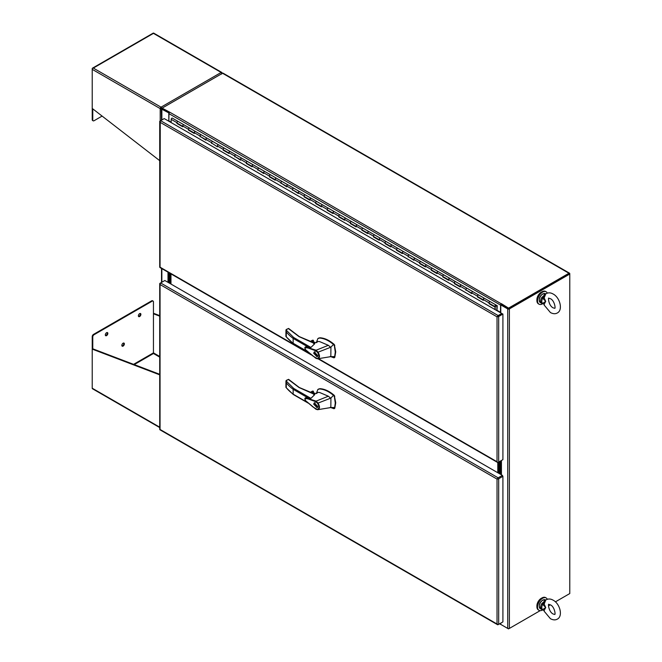<?xml version="1.0" encoding="UTF-8"?>
<svg xmlns="http://www.w3.org/2000/svg" width="662" height="662" viewBox="0 0 662 662"><rect width="100%" height="100%" fill="white"/><g stroke="black" fill="none" stroke-linecap="round" stroke-linejoin="round"><path stroke-width="0.99" d="M547.292 293.117A7.15 4.129 120 0 0 546.167 291.785A7.15 4.129 120 0 0 542.592 292.132A7.15 4.129 120 0 0 537.916 298.438A7.15 4.129 120 0 0 539.017 304.172A7.15 4.129 120 0 0 542.592 303.817A7.15 4.129 120 0 0 542.674 303.767M546.167 291.785L545.538 291.421A7.15 4.129 120 0 0 541.963 291.776A7.15 4.129 120 0 0 537.287 298.074A7.15 4.129 120 0 0 538.388 303.808L539.017 304.172M547.292 599.276A7.15 4.129 120 0 0 546.167 597.943A7.15 4.129 120 0 0 542.592 598.299A7.15 4.129 120 0 0 537.916 604.605A7.15 4.129 120 0 0 539.017 610.331A7.15 4.129 120 0 0 542.592 609.975A7.15 4.129 120 0 0 542.674 609.925M546.167 597.943L545.538 597.579A7.15 4.129 120 0 0 541.963 597.935A7.15 4.129 120 0 0 537.287 604.24A7.15 4.129 120 0 0 538.388 609.967L539.017 610.331M541.582 292.008A6.132 3.542 120 0 0 541.235 292.19A6.132 3.542 120 0 0 536.915 300.093M541.582 598.167A6.132 3.542 120 0 0 541.235 598.349A6.132 3.542 120 0 0 536.915 606.251M497.774 624.225L497.03 624.018L497.03 479.089L160.055 284.536L159.724 283.832A1.167 0.679 180 0 1 159.716 283.741L159.716 429.299A1.167 0.679 -0 0 0 159.724 429.39L160.055 429.456A1.167 0.679 120 0 0 160.055 429.464L159.947 429.779A1.167 0.679 120 0 0 160.022 429.837L497.551 624.705A1.167 0.679 -60 0 1 497.476 624.655L497.03 624.009L497.708 624.523A1.167 0.679 -0 0 0 498.685 624.332L502.913 621.891L502.913 476.326L498.685 478.767A1.167 0.679 180 0 1 497.708 478.965L497.03 479.089L497.476 478.568A1.167 0.679 -60 0 1 498.138 477.815L502.367 475.374L164.838 280.506L160.601 282.947A1.167 0.679 120 0 0 159.947 283.7L160.055 284.536L160.245 283.791M159.716 283.741A1.167 0.679 180 0 1 160.055 283.262L160.601 282.947L498.138 477.815M497.03 624.009L160.055 429.456L160.055 284.536M501.763 622.553L498.138 624.647A1.167 0.679 -60 0 1 497.551 624.705M502.913 476.326L502.367 475.374M162.289 108.758L169.224 112.846L161.859 108.278A1.167 0.679 180 0 0 161.52 108.758A1.167 0.679 180 0 0 161.859 109.23L169.116 113.07M168.81 121.229L168.81 113.243M167.999 282.326L167.999 272.173M508.275 308.6L501.324 304.586L500.778 304.901L507.721 308.914A1.167 0.679 0 0 0 509.376 308.914L569.775 274.043L569.229 273.729L508.83 308.6M168.86 121.262L168.975 113.665A1.167 0.679 120 0 1 169.803 112.234L162.132 108.121L222.531 73.25L568.948 273.249A1.167 0.679 -60 0 1 569.535 273.191A1.167 0.679 -60 0 1 569.775 273.729L569.775 593.557L555.385 601.866M550.296 604.803L548.5 605.838M540.142 610.662L509.376 628.428A1.167 0.679 180 0 1 507.721 628.428L500.778 624.415L500.778 623.124M500.778 304.901L500.778 312.894M500.207 461.182L500.207 474.133M500.762 460.868L500.762 474.447M222.531 73.25A1.167 0.679 -60 0 1 223.119 73.192L569.535 273.191M508.548 628.627L509.301 628.461M568.948 273.249L508.548 308.128L508.548 308.757L569.146 273.869M508.548 628.9L507.795 628.461M500.48 312.721L500.604 305.124A1.167 0.679 -60 0 1 501.432 303.692L508.548 308.128M501.324 303.957L501.324 304.586L508.548 308.757M501.068 624.58A1.167 0.679 -60 0 1 500.844 624.523A1.167 0.679 -60 0 1 500.604 623.993L500.604 623.223M169.803 112.234L501.432 303.891M139.632 313.623A1.787 1.034 -60 0 1 140.526 313.531A1.787 1.034 -60 0 1 140.799 314.963A1.787 1.034 -60 0 1 139.632 316.535A1.787 1.034 -60 0 1 138.739 316.626A1.787 1.034 -60 0 1 138.466 315.195A1.787 1.034 -60 0 1 139.632 313.623M138.507 316.395A1.787 1.034 120 0 0 139.086 316.221A1.787 1.034 120 0 0 140.212 313.449M106.582 332.705A1.787 1.034 -60 0 1 107.476 332.614A1.787 1.034 -60 0 1 107.749 334.045A1.787 1.034 -60 0 1 106.582 335.617A1.787 1.034 -60 0 1 105.688 335.708A1.787 1.034 -60 0 1 105.415 334.277A1.787 1.034 -60 0 1 106.582 332.705M105.457 335.477A1.787 1.034 120 0 0 106.036 335.303A1.787 1.034 120 0 0 107.161 332.531M123.107 343.181A1.787 1.034 -60 0 1 124.001 343.098A1.787 1.034 -60 0 1 124.274 344.53A1.787 1.034 -60 0 1 123.107 346.102A1.787 1.034 -60 0 1 122.213 346.193A1.787 1.034 -60 0 1 121.94 344.761A1.787 1.034 -60 0 1 123.107 343.181M121.982 345.953A1.787 1.034 120 0 0 122.561 345.787A1.787 1.034 120 0 0 123.686 343.015M134.229 364.605L153.452 353.508L153.452 352.863L153.452 353.508L159.716 357.124M133.559 364.348L153.452 352.863L153.452 313.78L159.716 316.163M159.716 356.479L153.452 352.863L153.452 301.897A1.796 1.034 120 0 0 153.079 301.078A1.796 1.034 120 0 0 152.177 301.16L94.045 334.724A1.796 1.034 120 0 0 92.771 336.933L92.771 348.808L159.716 374.311M153.452 313.78L153.998 313.457L159.716 315.633M152.756 300.995A1.796 1.034 120 0 0 152.525 300.755A1.796 1.034 120 0 0 151.631 300.846L93.491 334.409A1.796 1.034 120 0 0 92.225 336.61L92.771 336.933M159.716 427.18L92.225 388.213L92.225 336.61M92.225 388.213A1.167 0.679 120 0 0 92.465 388.751L159.716 427.578M159.716 374.841L92.225 349.122L92.771 348.808M162.19 108.403L161.536 107.658L160.204 108.601A1.167 0.679 -60 0 1 161.031 107.17L161.031 107.798M221.696 73.101L221.985 72.936A1.167 0.679 -60 0 0 221.737 72.398A1.167 0.679 -60 0 0 221.158 72.456L161.031 107.17L93.325 68.078L153.452 33.365L221.158 72.456A1.167 0.679 -120 0 1 221.662 72.944L221.646 74.078M160.758 108.278L161.313 108.667L160.883 108.791A1.167 0.679 180 0 1 160.204 108.601L92.225 69.344L92.225 68.716A1.167 0.679 -120 0 1 92.465 68.178A1.167 0.679 -120 0 1 92.771 68.128L93.325 68.078L92.771 68.128A1.167 0.679 120 0 0 92.225 69.344L92.225 108.436L159.716 160.659M92.771 108.866L92.771 119.996A1.796 1.034 120 0 0 93.143 120.823A1.796 1.034 120 0 0 94.045 120.732L102.097 116.082M221.737 72.398L153.758 33.15A1.167 0.679 120 0 0 153.452 33.1L153.452 33.1A1.167 0.679 -120 0 0 153.145 33.15L92.465 68.178M161.031 107.17A1.167 0.679 60 0 1 161.536 107.658M92.225 108.436L92.225 119.681A1.796 1.034 120 0 0 92.597 120.501A1.796 1.034 120 0 0 92.912 120.592M221.985 72.936A1.167 0.679 180 0 1 222.316 73.325L221.729 73.366M161.313 108.667L161.52 120.153M161.859 108.982L160.883 108.791M497.708 316.693L502.367 313.747L502.913 314.061L498.685 316.502A1.167 0.679 180 0 1 497.708 316.693L497.03 316.825L497.476 316.304A1.167 0.679 -60 0 1 498.138 315.551L501.763 313.457L164.78 118.903M502.367 459.941L498.138 462.382A1.167 0.679 -60 0 1 497.551 462.44A1.167 0.679 -60 0 1 497.352 462.2L497.03 461.745L497.361 462.2A1.167 0.679 0 0 0 498.685 462.068L502.913 459.627L502.913 314.061M159.716 121.477A1.167 0.679 180 0 1 160.055 120.997L160.601 120.683A1.167 0.679 120 0 0 159.947 121.436L160.055 122.271L159.724 121.568A1.167 0.679 180 0 1 159.716 121.477L159.716 267.034A1.167 0.679 0 0 0 159.823 267.324L159.823 267.324A1.167 0.679 120 0 0 160.022 267.572L311.347 354.94M160.245 121.527L160.055 267.191L309.791 353.649M164.226 118.589L160.601 120.683L498.138 315.551M318.496 358.672L497.03 461.745L497.03 316.825L501.763 314.094L501.763 313.457M495.912 305.447L495.383 306.357M495.209 305.985L495.449 306.423L496.086 305.654L496.881 306.101L496.881 310.643M495.358 306.067L495.59 305.43M495.797 305.488L496.881 306.101M495.979 304.983L490.236 301.673A0.96 0.554 120 0 0 489.259 303.32L495.044 306.655A0.96 0.554 120 0 0 495.524 306.605L495.524 306.44M489.425 303.411L489.061 303.659L489.061 302.882A0.96 0.554 -60 0 1 490.219 301.665L495.995 305A0.96 0.554 120 0 0 495.044 306.655M477.865 296.733L477.501 296.981L477.501 296.204A0.96 0.554 -60 0 1 478.659 294.987A0.96 0.554 120 0 0 477.699 296.642L483.285 299.869M483.483 299.985A0.96 0.554 -60 0 1 484.46 298.339M471.923 293.307A0.96 0.554 -60 0 1 472.875 291.652L490.219 301.665M466.305 290.064L471.725 293.647L471.725 292.869A0.96 0.554 -60 0 1 472.875 291.652L467.124 288.326A0.96 0.554 120 0 0 466.139 289.973L471.725 293.192M465.94 290.312L465.94 289.534A0.96 0.554 -60 0 1 467.099 288.318L472.875 291.652A0.96 0.554 -60 0 1 472.9 291.661M461.298 284.966L455.564 281.656A0.96 0.554 120 0 0 454.579 283.295L460.164 286.522M460.363 286.629A0.96 0.554 -60 0 1 461.34 284.991L467.099 288.318M443.184 276.716L442.828 276.964L442.828 276.186A0.96 0.554 -60 0 1 443.979 274.962A0.96 0.554 120 0 0 443.019 276.625L448.604 279.844M448.803 279.96A0.96 0.554 -60 0 1 449.779 278.313M437.243 273.282A0.96 0.554 -60 0 1 438.203 271.627L461.315 284.974A0.96 0.554 -60 0 0 460.164 286.199L460.164 286.977L454.38 283.634L454.38 282.856A0.96 0.554 -60 0 1 455.539 281.64M438.178 271.619L432.443 268.309A0.96 0.554 120 0 0 431.459 269.947L437.044 273.174M438.203 271.627A0.96 0.554 -60 0 1 438.219 271.643A0.96 0.554 -60 0 0 437.044 272.843L437.044 273.621L431.268 270.286L431.268 269.508A0.96 0.554 -60 0 1 432.418 268.292L438.203 271.627M420.064 263.368L419.708 263.617L419.708 262.839A0.96 0.554 -60 0 1 420.858 261.614A0.96 0.554 120 0 0 419.907 263.277L425.484 266.496M425.683 266.612A0.96 0.554 -60 0 1 426.659 264.966L432.418 268.292M414.122 259.934A0.96 0.554 -60 0 1 415.082 258.279L426.618 264.941M408.504 256.69L413.924 260.274L413.924 259.496A0.96 0.554 -60 0 1 415.082 258.279L409.323 254.961A0.96 0.554 120 0 0 408.346 256.599L413.924 259.827M408.148 256.939L408.148 256.161A0.96 0.554 -60 0 1 409.298 254.944L415.082 258.279A0.96 0.554 -60 0 1 415.099 258.296M403.497 251.593L397.763 248.283A0.96 0.554 120 0 0 396.786 249.93L402.364 253.149M402.562 253.265A0.96 0.554 -60 0 1 403.539 251.618L409.298 254.944M385.383 243.343L385.027 243.591L385.027 242.813A0.96 0.554 -60 0 1 386.178 241.597A0.96 0.554 120 0 0 385.226 243.252L390.803 246.471M391.002 246.587A0.96 0.554 -60 0 1 391.978 244.948M379.442 239.917A0.96 0.554 -60 0 1 380.402 238.262L403.522 251.61A0.96 0.554 -60 0 0 402.364 252.826L402.364 253.604L396.588 250.269L396.588 249.491A0.96 0.554 -60 0 1 397.738 248.267M380.377 238.246L374.642 234.936A0.96 0.554 120 0 0 373.666 236.574L379.243 239.801M380.402 238.262A0.96 0.554 -60 0 1 380.418 238.27A0.96 0.554 -60 0 0 379.243 239.478L379.243 240.256L373.467 236.922L373.467 236.144A0.96 0.554 -60 0 1 374.618 234.919L380.402 238.262M362.263 229.995L361.907 230.244L361.907 229.466A0.96 0.554 -60 0 1 363.057 228.249A0.96 0.554 120 0 0 362.106 229.904L367.683 233.123M367.882 233.239A0.96 0.554 -60 0 1 368.858 231.601M356.322 226.57A0.96 0.554 -60 0 1 357.281 224.915L368.817 231.576M356.123 226.495L350.347 223.566L356.123 226.909L356.123 226.131A0.96 0.554 -60 0 1 357.281 224.915L351.522 221.588A0.96 0.554 120 0 0 350.546 223.226L356.123 226.454M350.347 223.566L350.347 222.796A0.96 0.554 -60 0 1 351.497 221.571L357.281 224.915A0.96 0.554 -60 0 1 357.298 224.923M345.696 218.228L339.962 214.91A0.96 0.554 120 0 0 338.985 216.557L344.563 219.776M344.761 219.892A0.96 0.554 -60 0 1 345.738 218.253L351.497 221.571M327.582 209.978L327.227 210.218L327.227 209.44A0.96 0.554 -60 0 1 328.377 208.224A0.96 0.554 120 0 0 327.425 209.879L333.003 213.106M333.201 213.222A0.96 0.554 -60 0 1 334.178 211.575M321.641 206.544A0.96 0.554 -60 0 1 322.601 204.889L345.721 218.237A0.96 0.554 -60 0 0 344.563 219.453L344.563 220.231L338.787 216.896L338.787 216.118A0.96 0.554 -60 0 1 339.937 214.902M322.576 204.881L316.841 201.562A0.96 0.554 120 0 0 315.865 203.209L321.442 206.428M322.601 204.889A0.96 0.554 -60 0 1 322.617 204.906A0.96 0.554 -60 0 0 321.442 206.105L321.442 206.883L315.666 203.548L315.666 202.771A0.96 0.554 -60 0 1 316.817 201.554L322.601 204.889M304.462 196.622L304.106 196.871L304.106 196.093A0.96 0.554 -60 0 1 305.256 194.876A0.96 0.554 120 0 0 304.305 196.531L309.882 199.758M310.081 199.874A0.96 0.554 -60 0 1 311.057 198.228L316.817 201.554M298.521 193.196A0.96 0.554 -60 0 1 299.481 191.541L311.016 198.203M292.902 189.953L298.322 193.536L298.322 192.758A0.96 0.554 -60 0 1 299.481 191.541L293.721 188.215A0.96 0.554 120 0 0 292.745 189.862L298.322 193.081M292.546 190.201L292.546 189.423A0.96 0.554 -60 0 1 293.696 188.207L299.481 191.541A0.96 0.554 -60 0 1 299.505 191.55M287.896 184.855L282.161 181.545A0.96 0.554 120 0 0 281.185 183.184L286.762 186.411M286.96 186.527A0.96 0.554 -60 0 1 287.945 184.88L293.696 188.207M269.782 176.605L269.426 176.853L269.426 176.075A0.96 0.554 -60 0 1 270.584 174.859A0.96 0.554 120 0 0 269.624 176.514L275.21 179.733M275.4 179.849A0.96 0.554 -60 0 1 276.385 178.202M263.84 173.171A0.96 0.554 -60 0 1 264.8 171.516L276.335 178.177M264.775 171.508L259.041 168.198A0.96 0.554 120 0 0 258.064 169.836L263.65 173.063M258.221 169.927L263.65 173.518L263.65 172.741A0.96 0.554 -60 0 1 264.825 171.532M253.215 164.83L247.48 161.52A0.96 0.554 120 0 0 246.504 163.166L252.09 166.385M252.288 166.501A0.96 0.554 -60 0 1 253.265 164.855L264.8 171.516M240.728 159.823A0.96 0.554 -60 0 1 241.68 158.168L235.92 154.85A0.96 0.554 120 0 0 234.944 156.489L240.529 159.716M235.101 156.58L240.529 160.163L240.529 159.385A0.96 0.554 -60 0 1 241.704 158.185M230.095 151.482L224.36 148.172A0.96 0.554 120 0 0 223.384 149.819L228.969 153.038M229.168 153.154A0.96 0.554 -60 0 1 230.144 151.507L253.24 164.846A0.96 0.554 -60 0 0 252.09 166.063L252.09 166.841L246.305 163.506L246.305 162.728A0.96 0.554 -60 0 1 247.464 161.503M211.625 143.48L211.625 142.702A0.96 0.554 -60 0 1 212.783 141.486A0.96 0.554 120 0 0 211.823 143.141L217.409 146.815L217.409 146.037A0.96 0.554 -60 0 1 218.584 144.837M206.048 139.806A0.96 0.554 -60 0 1 206.999 138.151L230.119 151.499A0.96 0.554 -60 0 0 228.969 152.715L228.969 153.493L223.185 150.158L223.185 149.38A0.96 0.554 -60 0 1 224.344 148.156M200.429 136.562L205.849 140.145L205.849 139.368A0.96 0.554 -60 0 1 206.999 138.151L201.24 134.825A0.96 0.554 120 0 0 200.263 136.471L205.849 139.69M200.065 136.811L200.065 136.033A0.96 0.554 -60 0 1 201.223 134.808L206.999 138.151A0.96 0.554 -60 0 1 207.024 138.159M188.869 129.884L188.505 130.133L188.505 129.355A0.96 0.554 -60 0 1 189.663 128.138A0.96 0.554 120 0 0 188.703 129.793L194.289 133.012M194.487 133.128A0.96 0.554 -60 0 1 195.464 131.49L201.223 134.808M182.927 126.459A0.96 0.554 -60 0 1 183.879 124.804L195.422 131.465M177.308 123.215L176.944 123.463L176.944 122.685A0.96 0.554 -60 0 1 178.103 121.46A0.96 0.554 120 0 0 177.143 123.115L182.729 126.343M176.944 122.685L171.168 119.342A0.96 0.554 120 0 1 172.319 118.126L183.862 124.787A0.96 0.554 -60 0 1 183.904 124.812M495.209 306.092L495.524 305.463M496.02 305.008L497.245 305.72L496.955 310.685M217.608 146.476A0.96 0.554 -60 0 1 218.559 144.821L212.783 141.486M477.501 296.981L483.285 300.325L483.285 299.547A0.96 0.554 -60 0 1 484.435 298.322L478.659 294.987M442.828 276.964L448.604 280.299L448.604 279.521A0.96 0.554 -60 0 1 449.755 278.305L443.979 274.962M419.708 263.617L425.484 266.952L425.484 266.174A0.96 0.554 -60 0 1 426.642 264.957L420.858 261.614M385.027 243.591L390.803 246.926L390.803 246.148A0.96 0.554 -60 0 1 391.962 244.932L386.178 241.597M361.907 230.244L367.683 233.578L367.683 232.801A0.96 0.554 -60 0 1 368.842 231.584L374.618 234.919M327.227 210.218L333.003 213.561L333.003 212.783A0.96 0.554 -60 0 1 334.161 211.559L328.377 208.224M304.106 196.871L309.882 200.214L309.882 199.436A0.96 0.554 -60 0 1 311.041 198.211L305.256 194.876M281.342 183.275L286.762 186.866L286.762 186.088A0.96 0.554 -60 0 1 287.92 184.864L282.144 181.529A0.96 0.554 -60 0 0 280.986 182.745L275.21 179.41A0.96 0.554 -60 0 1 276.36 178.194L282.144 181.529M257.866 170.175L257.866 169.398A0.96 0.554 -60 0 1 259.024 168.181M234.745 156.828L234.745 156.05A0.96 0.554 -60 0 1 235.904 154.834M188.505 130.133L194.289 133.467L194.289 132.69A0.96 0.554 -60 0 1 195.439 131.473L189.663 128.138M176.944 123.463L182.729 126.798L182.729 126.02A0.96 0.554 -60 0 1 183.879 124.804L178.103 121.46M177.308 123.256L182.729 126.384M188.869 129.926L194.289 133.054M200.429 136.604L205.849 139.732M223.541 149.91L228.969 153.079M235.101 156.621L240.529 159.749M246.661 163.257L252.09 166.427M258.221 169.969L263.65 173.105M269.782 176.646L275.21 179.774M281.342 183.316L286.762 186.452M292.902 189.994L298.322 193.122M304.462 196.664L309.882 199.8M316.022 203.3L321.442 206.47M327.582 210.011L333.003 213.147M339.143 216.648L344.563 219.817M362.263 230.037L367.683 233.165M373.823 236.673L379.243 239.843M385.383 243.384L390.803 246.512M396.943 250.021L402.364 253.19M408.504 256.732L413.924 259.86M420.064 263.41L425.484 266.538M431.624 270.038L437.044 273.207M443.184 276.757L448.604 279.885M454.744 283.386L460.164 286.563M466.305 290.105L471.725 293.233M477.865 296.775L483.285 299.911M489.425 303.453L495.201 306.787L495.201 309.675M171.168 119.342L171.168 122.594M495.201 306.787L494.845 309.468M489.061 303.659L494.845 306.994M280.986 183.523L280.986 182.745M269.426 176.853L275.21 180.188L275.21 179.41M170.97 273.894L170.97 284.048M498.519 462.159L498.519 473.156L498.519 462.159M497.799 472.742L497.799 462.498M170.515 273.629L170.515 283.783M169.786 283.361L169.786 273.207L169.786 283.361M293.705 388.42L310.917 398.358L314.831 394.544L299.058 387.535L288.334 379.45L285.984 380.807L293.705 388.42L293.15 389.306L293.15 394.171L293.705 394.494M312.373 393.129L314.781 394.353M330.239 407.337L333.838 408.702L334.682 407.469L335.27 403.009L334.335 396.472L333.499 395.371C328.741 391.366 324.057 389.223 319.448 388.942L317.801 389.546L316.949 392.036M333.838 408.702L334.798 408.206L334.302 408.437L334.798 408.206L335.733 402.744L334.302 395.396C329.345 391.151 324.546 388.908 319.903 388.677L318.455 389.115M314.773 393.824L312.721 393.327M314.632 393.89A1.531 0.885 0 0 0 314.235 393.493A1.531 0.885 0 0 0 312.869 393.245M313.68 404.126L314.276 402.819L317.727 406.468L317.139 407.775L313.68 404.126M314.682 402.686L314.467 403.183M317.454 407.486L313.97 404.292L314.483 403.175L317.437 406.294L316.933 407.42L317.669 406.998M317.528 409.72L315.931 409.232L305.587 400.659C304.628 399.203 304.611 398.243 305.546 397.788L316.122 401.122L328.344 396.207L319.688 392.516L318.132 392.367L316.899 393.046M310.917 398.358L305.587 397.779M315.815 401.718L317.628 403.423L318.066 403.092C320.102 406.733 319.945 408.934 317.595 409.712L312.944 406.94L307.292 402.157C305.587 400.982 304.909 399.774 305.256 398.516L308.004 398.88L315.815 401.718L316.122 401.122L318.066 403.092L330.834 398.102L333.499 395.371M315.84 409.017L317.189 409.43C319.299 408.744 319.44 406.741 317.628 403.423M334.682 407.469L330.834 407.544L318.132 409.629M328.344 396.207L330.917 398.45L330.834 407.544M318.679 388.966L317.801 389.546M312.472 393.046L313.308 392.566L315.162 393.633M308.591 398.218L293.15 389.306A60.482 34.921 0 0 1 286.29 382.843L285.967 380.807L287.093 380.17L285.967 380.807L285.901 387.229M290.179 380.534L289.749 380.261M310.379 392.392L312.679 391.06L312.034 391.432L313.283 391.143L313.482 392.583M286.29 382.843L286.29 387.717A60.482 34.921 180 0 0 293.15 394.171L307.383 402.388M315.22 402.744L314.483 403.175M168.347 282.525L168.347 272.372M169.067 272.794L169.067 282.947L169.067 272.794M293.705 337.521L310.917 347.459L314.831 343.644L299.058 336.635L288.334 328.551L285.984 329.908L293.705 337.521L293.15 338.406L293.15 343.272L293.705 343.595M312.373 342.229L314.781 343.454M330.239 356.437L333.838 357.803L334.682 356.57L335.27 352.11L334.335 345.572L333.499 344.472C328.741 340.467 324.057 338.323 319.448 338.042L317.801 338.646L316.949 341.137M333.838 357.803L334.798 357.306L334.302 357.53L334.798 357.306L335.733 351.845L334.302 344.497C329.345 340.251 324.546 338.009 319.903 337.777L318.455 338.216M314.773 342.924L312.721 342.428M314.632 342.99A1.531 0.885 -0 0 0 314.235 342.593A1.531 0.885 -0 0 0 312.869 342.345M313.68 353.227L314.276 351.919L317.727 355.56L317.139 356.876L313.68 353.227M314.682 351.787L314.467 352.283M317.454 356.586L313.97 353.392L314.483 352.275L317.437 355.395L316.933 356.52L317.669 356.098M315.923 358.324L305.587 349.759C304.628 348.303 304.611 347.343 305.546 346.888L316.122 350.223L328.344 345.307L319.688 341.617L318.132 341.468L316.899 342.146M310.917 347.459L305.587 346.88M315.815 350.819L317.628 352.523L318.066 352.192C320.102 355.833 319.945 358.034 317.595 358.812L312.944 356.04L307.292 351.257C305.587 350.082 304.909 348.866 305.256 347.616L308.004 347.98L315.815 350.819L316.122 350.223L318.066 352.192L330.834 347.202L333.499 344.472M315.84 358.109L317.189 358.531C319.299 357.844 319.44 355.842 317.628 352.523M334.682 356.57L330.834 356.636L318.132 358.721M328.344 345.307L330.917 347.55L330.834 356.636M318.679 338.067L317.801 338.646M312.472 342.146L313.308 341.666L315.162 342.734M308.591 347.318L293.15 338.406A60.482 34.921 -0 0 1 286.29 331.943L285.967 329.908L287.093 329.271L285.967 329.908L285.901 336.329M290.179 329.635L289.749 329.362M310.379 341.493L312.679 340.16L312.034 340.533L313.283 340.243L313.482 341.683M286.29 331.943L286.29 336.817A60.482 34.921 180 0 0 293.15 343.272L307.383 351.489M315.22 351.845L314.483 352.275M499.967 461.323L499.967 473.992M499.247 473.57L499.247 461.745L499.247 473.57M544.181 297.908L545.711 301.384L542.674 298.198L544.181 297.908L545.745 293.903L544.743 294.946M543.51 303.668L542.674 303.411L545.711 301.384L544.181 304.23L543.676 304.032M545.513 294.06L546.191 293.605C548.45 292.48 550.759 292.621 553.126 294.019C559.812 297.346 563.288 309.915 557.363 312.952C555.385 314.094 553.068 313.953 550.42 312.538L544.247 305.174L544.181 304.23M545.124 294.416L541.657 297.627L542.674 298.198A4.667 2.689 120 0 0 542.674 303.411L541.657 303.328L542.393 303.601M544.288 294.789L544.975 294.797L542.178 297.842M543.51 297.917L544.975 294.797M542.178 303.502L540.324 302.567C538.396 299.514 539.174 296.642 542.674 293.953L545.43 293.721A5.106 2.946 120 0 0 542.881 293.969A5.106 2.946 120 0 0 539.538 298.471A5.106 2.946 120 0 0 540.324 302.567M542.393 609.76L540.324 608.726A5.106 2.946 -60 0 1 539.538 604.629A5.106 2.946 -60 0 1 542.881 600.128A5.106 2.946 -60 0 1 545.43 599.88L544.743 601.104M545.745 600.062L544.181 604.067L543.51 604.075L544.975 600.955L542.178 604.001L541.657 603.785L545.124 600.575M543.51 604.075L542.674 604.356L545.711 607.542L542.674 609.57L544.181 610.389L545.711 607.542L544.181 604.067M544.181 610.389L544.247 611.332L550.42 618.697C553.068 620.112 555.385 620.253 557.363 619.111C563.288 616.074 559.812 603.504 553.126 600.177C550.759 598.779 548.45 598.638 546.191 599.764L545.513 600.219M543.51 609.834L543.85 610.422L541.657 609.487L543.676 610.19M542.178 609.661L542.674 609.57A4.667 2.689 -60 0 1 542.674 604.356L542.178 604.001M543.85 610.422L544.247 611.332M544.288 600.947L544.975 600.955M498.685 624.332L498.685 478.767M161.859 282.219L161.859 268.631M161.859 119.954L161.859 109.23M509.376 308.914L509.376 628.428M507.721 308.914L507.721 628.428M501.432 460.479L501.432 474.836M500.877 474.513L500.877 460.802M500.604 623.993L499.934 623.604M168.975 113.665L500.604 305.124M168.975 120.931L171.168 122.197M497.245 310.453L500.604 312.39M151.631 300.846L152.177 301.16M94.045 334.724L93.491 334.409M92.771 119.996L92.225 119.681M160.204 120.914L160.204 108.601M497.03 316.825L160.055 122.271M498.685 462.068L498.685 316.502M489.061 302.882L483.285 299.547M477.501 296.204L471.725 292.869M465.94 289.534L460.164 286.199M454.38 282.856L448.604 279.521M442.828 276.186L437.044 272.843M431.268 269.508L425.484 266.174M419.708 262.839L413.924 259.496M408.148 256.161L402.364 252.826M396.588 249.491L390.803 246.148M385.027 242.813L379.243 239.478M373.467 236.144L367.683 232.801M361.907 229.466L356.123 226.131M350.347 222.796L344.563 219.453M338.787 216.118L333.003 212.783M327.227 209.44L321.442 206.105M315.666 202.771L309.882 199.436M304.106 196.093L298.322 192.758M292.546 189.423L286.762 186.088M269.426 176.075L263.65 172.741M257.866 169.398L252.09 166.063M246.305 162.728L240.529 159.385M234.745 156.05L228.969 152.715M223.185 149.38L217.409 146.037M211.625 142.702L205.849 139.368M200.065 136.033L194.289 132.69M188.505 129.355L182.729 126.02M334.798 396.207L334.335 396.472M319.448 388.942L319.903 388.677M333.838 395.669L334.302 395.396M311.305 392.69L313.482 391.432M313.283 391.143L310.859 392.549M334.798 345.307L334.335 345.572M319.448 338.042L319.903 337.777M333.838 344.77L334.302 344.497M311.305 341.791L313.482 340.533M313.283 340.243L310.859 341.65M539.273 300.06A4.7 2.714 -60 0 1 542.592 294.135M541.657 303.328A5.106 2.946 -60 0 1 541.657 297.627M541.657 603.785A5.106 2.946 120 0 0 541.657 609.487M542.592 600.293A4.7 2.714 120 0 0 539.273 606.218M161.52 282.417L161.52 268.433M500.844 624.523L499.595 623.803M152.525 300.755L153.079 301.078M92.597 120.501L93.143 120.823M497.551 462.44L317.983 358.771M363.057 228.249L368.842 231.584M270.584 174.859L276.36 178.194M286.323 380.369L288.582 379.343L299.307 387.51L312.621 393.104M317.462 392.508L313.556 394.403M316.966 391.614L316.684 393.625M293.307 394.519L308.111 403.059M317.925 409.679L319.067 409.472M334.169 408.677L334.633 408.404M315.236 393.6L313.432 392.549M293.283 394.502L285.992 387.51M310.279 392.359L312.356 391.168M286.323 329.469L288.582 328.443L299.307 336.61L312.621 342.204M317.462 341.6L313.556 343.504M316.966 340.715L316.684 342.726M293.307 343.619L308.111 352.159M315.931 358.332L317.528 358.821M317.925 358.779L319.067 358.572M334.169 357.778L334.633 357.505M315.236 342.701L313.432 341.65M293.283 343.603L285.992 336.602M310.279 341.46L312.356 340.268M550.42 298.711L548.897 298.289C548.02 296.526 548.285 305.405 553.126 307.847L554.657 308.269C555.782 309.088 554.624 300.474 550.42 298.711M544.247 305.174L543.85 304.263M550.42 604.869C554.624 606.632 555.782 615.246 554.657 614.427L553.126 614.005C548.285 611.564 548.02 602.685 548.897 604.447L550.42 604.869M545.43 599.88L542.674 600.111C539.174 602.801 538.396 605.672 540.324 608.726"/></g></svg>
